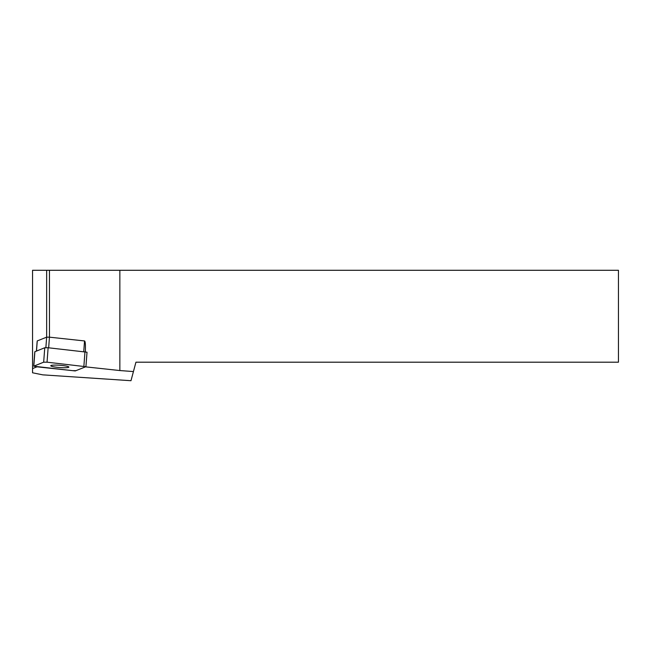 <?xml version="1.0" encoding="UTF-8"?>
<svg xmlns="http://www.w3.org/2000/svg" width="651" height="651" viewBox="0 0 651 651"><rect width="100%" height="100%" fill="white"/><g stroke="black" fill="none" stroke-linecap="round" stroke-linejoin="round"><path stroke-width="0.98" d="M618.45 270.287L119.857 270.287L119.857 370.549L133.431 371.566L135.945 362.192L618.45 362.192L618.45 270.287M119.857 270.287L32.55 270.287L32.55 368.588L36.993 366.822L75.247 370.94L85.509 366.847L119.857 370.549M32.55 368.588L32.55 372.787L42.771 374.854L130.981 380.713L133.431 371.566M46.66 270.287L46.66 337.161L37.253 340.912L37.042 343.761M49.46 270.287L49.46 337.169L46.66 337.161L45.871 347.634M85.362 351.76C85.606 344.9 85.33 341.295 84.54 340.945L49.46 337.169L48.662 347.805M59.819 367.563A9.073 1.139 -175.7 0 0 68.868 367.099A9.073 1.139 -175.7 0 0 59.9 365.276A9.073 1.139 -175.7 0 0 50.77 365.74A9.073 1.139 -175.7 0 0 59.819 367.563M85.834 366.716L47.043 362.184L43.674 362.184L33.706 366.196L72.595 370.655L75.964 370.655L85.834 366.716M33.706 366.196L34.788 351.76L44.756 347.748L48.125 347.748L87.014 352.207L85.932 366.635M84.54 340.945L83.743 351.581M37.253 340.912L36.497 351.035M33.803 366.114L34.877 351.678M43.674 362.184L44.756 347.748M47.043 362.184L48.125 347.748M83.889 366.147L84.972 351.719M36.423 351.068L37.131 341.661"/></g></svg>
